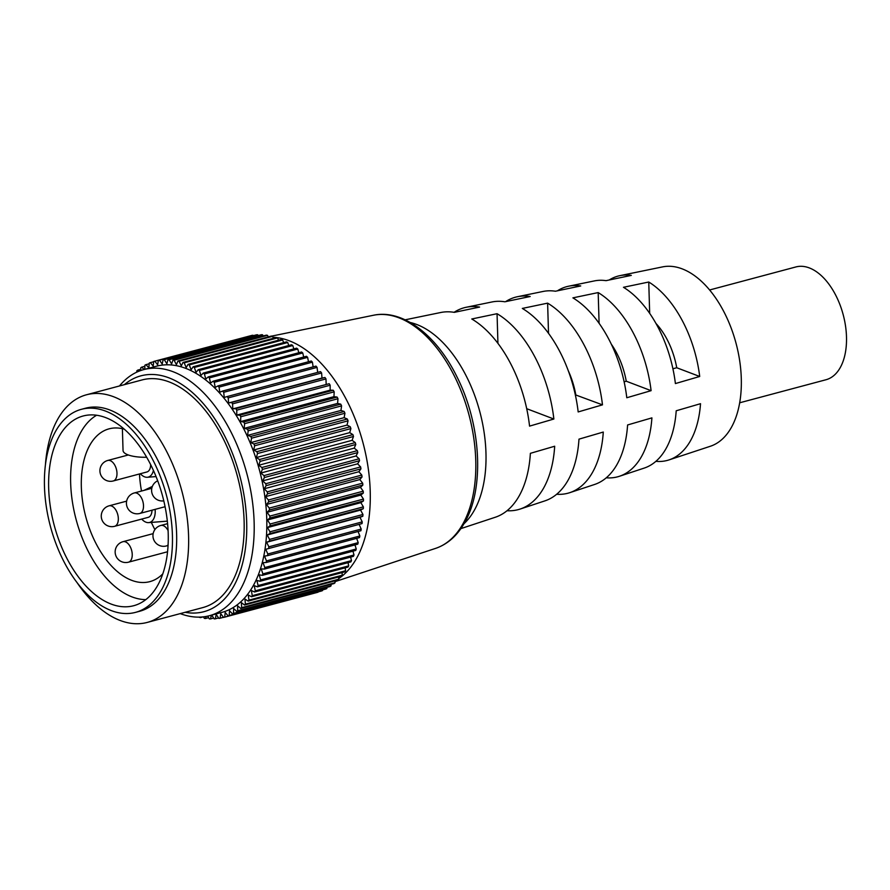 <?xml version="1.0" encoding="UTF-8"?>
<svg xmlns="http://www.w3.org/2000/svg" width="890" height="890" viewBox="0 0 890 890"><rect width="100%" height="100%" fill="white"/><g stroke="black" fill="none" stroke-linecap="round" stroke-linejoin="round"><path stroke-width="1.33" d="M200.684 617.082L200.484 617.582A132.666 75.85 75.1 0 1 199.293 617.293L199.215 617.126M283.665 342.628L282.642 339.969A132.666 75.85 -104.9 0 0 281.44 339.435L188.057 364.366A132.666 75.85 75.1 0 1 189.259 364.889L191.139 369.762L193.141 366.791A132.666 75.85 75.1 0 1 194.332 367.436L196.045 372.398L198.203 369.706A132.666 75.85 75.1 0 1 199.393 370.451L200.929 375.502L203.232 373.088A132.666 75.85 75.1 0 1 204.411 373.945L205.768 379.051L208.204 376.926A132.666 75.85 75.1 0 1 209.373 377.894L210.541 383.034L213.099 381.209A132.666 75.85 75.1 0 1 214.245 382.288L215.224 387.439L217.905 385.915A132.666 75.85 75.1 0 1 219.029 387.094L219.808 392.245L222.6 391.044A132.666 75.85 75.1 0 1 223.69 392.301L224.269 397.43L227.161 396.551A132.666 75.85 75.1 0 1 228.207 397.897L228.596 402.992L231.567 402.425A132.666 75.85 75.1 0 1 232.579 403.86L232.768 408.877L235.806 408.632A132.666 75.85 75.1 0 1 236.785 410.145L236.762 415.085L239.866 415.174A132.666 75.85 75.1 0 1 240.801 416.754L240.578 421.593L243.727 421.993A132.666 75.85 75.1 0 1 244.605 423.651L244.183 428.368L247.364 429.091A132.666 75.85 75.1 0 1 248.199 430.793L247.576 435.377L250.78 436.423A132.666 75.85 75.1 0 1 251.559 438.18L250.735 442.597L253.95 443.954A132.666 75.85 75.1 0 1 254.662 445.757L253.65 450.006L256.865 451.675A132.666 75.85 75.1 0 1 257.522 453.522L256.32 457.571L259.513 459.54A132.666 75.85 75.1 0 1 260.103 461.409L258.712 465.259L261.882 467.517A132.666 75.85 75.1 0 1 262.405 469.419L260.837 473.035L263.974 475.594A132.666 75.85 75.1 0 1 264.419 477.507L262.684 480.889L265.765 483.715A132.666 75.85 75.1 0 1 266.143 485.64L264.23 488.766L267.245 491.859A132.666 75.85 75.1 0 1 267.556 493.783L265.487 496.642L268.424 499.991A132.666 75.85 75.1 0 1 268.658 501.904L266.444 504.497L269.292 508.09A132.666 75.85 75.1 0 1 269.447 509.992L267.089 512.295L269.837 516.1A132.666 75.85 75.1 0 1 269.926 517.98L267.434 519.994L270.07 524.021A132.666 75.85 75.1 0 1 270.082 525.868L267.467 527.581L269.982 531.797A132.666 75.85 75.1 0 1 269.915 533.6L267.189 535.001L269.581 539.407A132.666 75.85 75.1 0 1 269.436 541.164L266.611 542.255L268.858 546.816A132.666 75.85 75.1 0 1 268.635 548.529L265.721 549.297L267.823 553.992A132.666 75.85 75.1 0 1 267.523 555.649L264.53 556.094L266.466 560.923A132.666 75.85 75.1 0 1 266.11 562.513L263.04 562.636L264.82 567.564A132.666 75.85 75.1 0 1 264.386 569.088L261.26 568.888L262.862 573.905A132.666 75.85 75.1 0 1 262.361 575.352L259.201 574.829L260.625 579.902A132.666 75.85 75.1 0 1 260.058 581.27L256.865 580.425L258.1 585.553A132.666 75.85 75.1 0 1 257.466 586.833L254.251 585.665L255.308 590.815A132.666 75.85 75.1 0 1 254.607 591.995L251.392 590.526L252.248 595.677A132.666 75.85 75.1 0 1 251.492 596.767L248.277 594.987L248.944 600.127A132.666 75.85 75.1 0 1 248.132 601.106L244.939 599.026L245.406 604.132A132.666 75.85 75.1 0 1 244.528 605.011L241.379 602.63L241.635 607.681A132.666 75.85 75.1 0 1 240.723 608.448L237.608 605.79L237.663 610.774A132.666 75.85 75.1 0 1 236.707 611.43L233.647 608.493L233.503 613.377A132.666 75.85 75.1 0 1 232.501 613.922L229.52 610.729L229.175 615.491A132.666 75.85 75.1 0 1 228.129 615.924L225.226 612.476L224.681 617.115A132.666 75.85 75.1 0 1 223.601 617.426L220.787 613.744L220.041 618.227A132.666 75.85 75.1 0 1 218.929 618.417L216.226 614.523L215.291 618.828A132.666 75.85 75.1 0 1 214.156 618.906L211.742 615.09M211.453 615.168L210.429 618.928A132.666 75.85 75.1 0 1 209.272 618.873L207.693 616.136M206.18 616.436L205.49 618.506A132.666 75.85 75.1 0 1 204.311 618.339L203.532 616.837M136.838 372.12L136.771 370.896A132.666 75.85 75.1 0 1 137.694 370.129L138.951 371.197M140.776 370.518L140.742 367.804A132.666 75.85 75.1 0 1 141.71 367.147L144.158 369.495M144.792 369.328L144.903 365.2A132.666 75.85 75.1 0 1 145.916 364.655L148.897 367.848L149.242 363.087A132.666 75.85 75.1 0 1 150.288 362.653L153.191 366.101L153.736 361.462A132.666 75.85 75.1 0 1 154.816 361.162L157.63 364.833L158.364 360.35A132.666 75.85 75.1 0 1 159.477 360.161L162.191 364.055L163.126 359.749A132.666 75.85 75.1 0 1 164.261 359.682L166.853 363.776L167.988 359.649A132.666 75.85 75.1 0 1 169.144 359.705L171.614 363.988L172.927 360.072A132.666 75.85 75.1 0 1 174.106 360.239L176.431 364.7L177.933 360.995A132.666 75.85 75.1 0 1 179.124 361.284L181.315 365.901L182.984 362.43A132.666 75.85 75.1 0 1 184.174 362.842L186.221 367.592L188.057 364.366M209.428 615.713L222.055 612.342A127.359 72.813 -104.9 0 0 253.717 584.864A127.359 72.813 -104.9 0 0 248.154 438.147A127.359 72.813 -104.9 0 0 156.362 366.235L143.746 369.606A127.359 72.813 75.1 0 1 235.527 441.518A127.359 72.813 75.1 0 1 241.101 588.234A127.359 72.813 75.1 0 1 209.428 615.713A127.359 72.813 75.1 0 1 180.236 613.611M268.635 548.529L362.03 523.598A132.666 75.85 -104.9 0 0 362.241 521.885L359.994 517.335L362.82 516.245A132.666 75.85 -104.9 0 0 362.964 514.476L360.584 510.081L363.309 508.68A132.666 75.85 -104.9 0 0 363.376 506.866L360.862 502.65L363.465 500.936A132.666 75.85 -104.9 0 0 363.465 499.09L360.828 495.074L363.309 493.06A132.666 75.85 -104.9 0 0 363.231 491.18L360.483 487.364L362.842 485.061A132.666 75.85 -104.9 0 0 362.675 483.159L359.827 479.577L362.041 476.984A132.666 75.85 -104.9 0 0 361.807 475.071L358.881 471.722L360.94 468.852A132.666 75.85 -104.9 0 0 360.639 466.939L357.624 463.835L359.527 460.709A132.666 75.85 -104.9 0 0 359.148 458.784L356.067 455.958L357.802 452.576A132.666 75.85 -104.9 0 0 357.357 450.663L354.231 448.115L355.789 444.488A132.666 75.85 -104.9 0 0 355.277 442.597L352.106 440.328L353.486 436.489A132.666 75.85 -104.9 0 0 352.907 434.609L349.703 432.64L350.905 428.591A132.666 75.85 -104.9 0 0 350.26 426.744L347.044 425.075L348.057 420.837A132.666 75.85 -104.9 0 0 347.345 419.034L344.13 417.666L344.942 413.249A132.666 75.85 -104.9 0 0 344.174 411.492L340.959 410.446L341.582 405.873A132.666 75.85 -104.9 0 0 340.759 404.16L337.577 403.437L337.989 398.72A132.666 75.85 -104.9 0 0 337.11 397.074L333.961 396.662L334.184 391.834A132.666 75.85 -104.9 0 0 333.249 390.243L330.157 390.165L236.762 415.085M333.249 390.243L239.866 415.174M330.157 390.165L330.168 385.225L236.785 410.145M330.168 385.225A132.666 75.85 -104.9 0 0 329.2 383.712L235.806 408.632M329.2 383.712L232.768 408.877M326.152 383.957L325.974 378.929L232.579 403.86M325.974 378.929A132.666 75.85 -104.9 0 0 324.95 377.493L231.567 402.425M324.95 377.493L321.991 378.061L321.601 372.977A132.666 75.85 -104.9 0 0 320.545 371.62L227.161 396.551M317.652 372.398L317.074 367.381A132.666 75.85 -104.9 0 0 315.983 366.113L222.6 391.044M313.124 366.88L312.412 362.163A132.666 75.85 -104.9 0 0 311.3 360.995L217.905 385.915M308.463 361.752L307.628 357.357A132.666 75.85 -104.9 0 0 306.494 356.278L213.099 381.209M303.679 357.035L302.756 352.974A132.666 75.85 -104.9 0 0 301.588 351.995L208.204 376.926M298.784 352.752L297.794 349.025A132.666 75.85 -104.9 0 0 296.615 348.157L203.232 373.088M293.811 348.902L292.777 345.531A132.666 75.85 -104.9 0 0 291.586 344.775L198.203 369.706M288.761 345.531L287.726 342.505A132.666 75.85 -104.9 0 0 286.524 341.86L193.141 366.791M278.548 340.214L277.569 337.911A132.666 75.85 -104.9 0 0 276.367 337.499L182.984 362.43M273.419 338.289L272.507 336.364A132.666 75.85 -104.9 0 0 271.317 336.075L177.933 360.995M268.302 336.876L267.49 335.319A132.666 75.85 -104.9 0 0 266.31 335.141L172.927 360.072M263.218 335.964L262.528 334.774A132.666 75.85 -104.9 0 0 261.371 334.729L167.988 359.649M258.178 335.575L257.655 334.751A132.666 75.85 -104.9 0 0 256.509 334.818L163.126 359.749M158.364 360.35L251.759 335.43A132.666 75.85 -104.9 0 1 252.871 335.241L253.194 335.708M248.299 336.353L154.816 361.162M223.601 617.426L316.985 592.495A132.666 75.85 -104.9 0 0 318.064 592.184L318.097 591.906M228.129 615.924L321.512 590.993A132.666 75.85 -104.9 0 0 322.558 590.571L322.614 589.87M232.501 613.922L325.885 588.991A132.666 75.85 -104.9 0 0 326.897 588.446L326.93 587.344M236.707 611.43L330.09 586.499A132.666 75.85 -104.9 0 0 331.058 585.843L331.036 584.352M240.723 608.448L334.106 583.529A132.666 75.85 -104.9 0 0 335.029 582.761L334.929 580.881M244.528 605.011L337.922 580.08A132.666 75.85 -104.9 0 0 338.79 579.201L338.589 576.965M248.132 601.106L341.515 576.186A132.666 75.85 -104.9 0 0 342.327 575.196L341.994 572.604M251.492 596.767L344.875 571.836A132.666 75.85 -104.9 0 0 345.632 570.757L345.153 567.831M254.607 591.995L347.99 567.075A132.666 75.85 -104.9 0 0 348.691 565.884L348.034 562.658M257.466 586.833L350.849 561.902A132.666 75.85 -104.9 0 0 351.483 560.622L350.638 557.096M260.058 581.27L353.441 556.35A132.666 75.85 -104.9 0 0 354.009 554.982L352.941 551.177M262.361 575.352L355.755 550.421A132.666 75.85 -104.9 0 0 356.256 548.974L354.954 544.914M264.386 569.088L357.769 544.168A132.666 75.85 -104.9 0 0 358.203 542.644L356.656 538.35M266.11 562.513L359.493 537.593A132.666 75.85 -104.9 0 0 359.86 535.991L358.047 531.497M267.523 555.649L360.917 530.729A132.666 75.85 -104.9 0 0 361.207 529.072L359.115 524.377M240.801 416.754L334.184 391.834M240.578 421.593L333.961 396.662M337.11 397.074L243.727 421.993M337.989 398.72L244.605 423.651M337.577 403.437L244.183 428.368M340.759 404.16L247.364 429.091M341.582 405.873L248.199 430.793M340.959 410.446L247.576 435.377M344.174 411.492L250.78 436.423M344.942 413.249L251.559 438.18M344.13 417.666L250.735 442.597M347.345 419.034L253.95 443.954M348.057 420.837L254.662 445.757M347.044 425.075L253.65 450.006M350.26 426.744L256.865 451.675M350.905 428.591L257.522 453.522M349.703 432.64L256.32 457.571M352.907 434.609L259.513 459.54M353.486 436.489L260.103 461.409M352.106 440.328L258.712 465.259M355.277 442.597L261.882 467.517M355.789 444.488L262.405 469.419M354.231 448.115L260.837 473.035M357.357 450.663L263.974 475.594M357.802 452.576L264.419 477.507M356.067 455.958L262.684 480.889M359.148 458.784L265.765 483.715M359.527 460.709L266.143 485.64M357.624 463.835L264.23 488.766M360.639 466.939L267.245 491.859M360.94 468.852L267.556 493.783M358.881 471.722L265.487 496.642M361.807 475.071L268.424 499.991M362.041 476.984L268.658 501.904M359.827 479.577L266.444 504.497M362.675 483.159L269.292 508.09M362.842 485.061L269.447 509.992M360.483 487.364L267.089 512.295M363.231 491.18L269.837 516.1M363.309 493.06L269.926 517.98M360.828 495.074L267.434 519.994M363.465 499.09L270.07 524.021M363.465 500.936L270.082 525.868M360.862 502.65L267.467 527.581M363.376 506.866L269.982 531.797M363.309 508.68L269.915 533.6M360.584 510.081L267.189 535.001M362.964 514.476L269.581 539.407M362.82 516.245L269.436 541.164M359.994 517.335L266.611 542.255M362.241 521.885L268.858 546.816M361.207 529.072L267.823 553.992M359.86 535.991L266.466 560.923M358.203 542.644L264.82 567.564M356.256 548.974L262.862 573.905M354.009 554.982L260.625 579.902M351.483 560.622L258.1 585.553M348.691 565.884L255.308 590.815M345.632 570.757L252.248 595.677M342.327 575.196L248.944 600.127M338.79 579.201L245.406 604.132M335.029 582.761L241.635 607.681M331.058 585.843L237.663 610.774M326.897 588.446L233.503 613.377M322.558 590.571L229.175 615.491M318.064 592.184L224.681 617.115M223.501 617.304L220.041 618.227M218.606 617.949L215.291 618.828M213.622 618.072L210.429 618.928M208.583 617.682L205.49 618.506M203.087 616.892L200.484 617.582M321.991 378.061L228.596 402.992M321.601 372.977L228.207 397.897M317.074 367.381L223.69 392.301M312.412 362.163L219.029 387.094M307.628 357.357L214.245 382.288M302.756 352.974L209.373 377.894M297.794 349.025L204.411 373.945M292.777 345.531L199.393 370.451M287.726 342.505L194.332 367.436M282.642 339.969L189.259 364.889M277.569 337.911L184.174 362.842M272.507 336.364L179.124 361.284M267.49 335.319L174.106 360.239M262.528 334.774L169.144 359.705M257.655 334.751L164.261 359.682M252.871 335.241L159.477 360.161M153.703 361.752L150.288 362.653M149.197 363.788L145.916 364.655M144.87 366.302L141.71 367.147M140.765 369.305L137.694 370.129M276.523 337.555A127.359 72.813 75.1 0 1 356.968 423.729A127.359 72.813 75.1 0 1 357.179 557.251A127.359 72.813 75.1 0 1 338.734 578.611M272.93 337.243A127.359 72.813 75.1 0 1 276.289 337.521M145.815 599.626A96.576 55.213 75.1 0 1 70.655 482.881A96.576 55.213 75.1 0 1 96.598 415.252M162.826 573.827A79.065 45.201 75.1 0 1 149.865 581.626A79.065 45.201 75.1 0 1 85.796 516.89A79.065 45.201 75.1 0 1 109.081 428.835A79.065 45.201 75.1 0 1 124.211 429.147M139.474 473.97A79.065 45.201 -104.9 0 0 141.51 491.035M151.345 522.408A79.065 45.201 -104.9 0 0 154.893 529.595M155.127 509.369A15.92 9.1 75.1 0 1 155.216 510.76A15.92 9.1 75.1 0 1 148.686 522.619L166.141 521.24A19.102 10.925 -104.9 0 0 167.331 521.028M148.686 522.619A15.92 9.1 75.1 0 1 141.699 519.081M126.636 501.137L109.125 505.809A10.613 6.063 75.1 0 1 111.562 505.987A10.613 6.063 75.1 0 1 118.148 516.511A10.613 6.063 75.1 0 1 114.599 526.313L148.252 517.335A10.613 6.063 -104.9 0 0 151.99 510.204M153.425 470.421A15.92 9.1 75.1 0 1 147.34 477.274A15.92 9.1 75.1 0 1 140.353 473.736M128.327 454.968L107.779 460.453A10.613 6.063 75.1 0 1 110.215 460.631A10.613 6.063 75.1 0 1 116.801 471.166A10.613 6.063 75.1 0 1 113.252 480.967L146.906 471.978A10.613 6.063 -104.9 0 0 150.644 464.613M146.661 457.26A23.885 7.454 178.3 0 1 123.043 450.496L122.386 428.691M58.718 437.168A98.178 56.126 -104.9 0 0 63.001 550.265A98.178 56.126 -104.9 0 0 133.756 605.701A98.178 56.126 -104.9 0 0 158.164 584.519A98.178 56.126 -104.9 0 0 153.87 471.422A98.178 56.126 -104.9 0 0 83.126 415.997A98.178 56.126 -104.9 0 0 58.718 437.168M55.225 431.995A105.076 60.075 75.1 0 1 81.346 409.333A105.076 60.075 75.1 0 1 157.063 468.652A105.076 60.075 75.1 0 1 161.657 589.703A105.076 60.075 75.1 0 1 135.536 612.365A105.076 60.075 75.1 0 1 59.808 553.035A105.076 60.075 75.1 0 1 55.225 431.995M81.346 409.333L85.551 408.21A105.076 60.075 75.1 0 1 161.279 467.528A105.076 60.075 75.1 0 1 165.863 588.579A105.076 60.075 -104.9 0 1 139.741 611.241L135.536 612.365M45.446 464.547A117.803 67.351 75.1 0 1 57.182 420.191A117.803 67.351 75.1 0 1 86.475 394.782A117.803 67.351 75.1 0 1 171.369 461.298A117.803 67.351 75.1 0 1 176.52 597.012A117.803 67.351 75.1 0 1 147.228 622.422A117.803 67.351 75.1 0 1 76.896 582.372M147.228 622.422L202.764 607.603A117.803 67.351 -104.9 0 0 232.056 582.194A117.803 67.351 -104.9 0 0 226.906 446.48A117.803 67.351 -104.9 0 0 142 379.952L86.475 394.782M124.377 384.658A122.052 69.776 75.1 0 1 221.988 430.86A122.052 69.776 75.1 0 1 234.204 585.375A122.052 69.776 75.1 0 1 185.131 612.309M119.471 385.971A127.359 72.813 75.1 0 1 143.746 369.606M410.301 322.514A108.791 62.189 75.1 0 1 416.665 324.461A108.791 62.189 75.1 0 1 481.101 416.809A108.791 62.189 75.1 0 1 464.002 523.709M460.864 528.615L495.274 517.257A106.01 60.609 -104.9 0 0 530.373 453.333L554.681 446.235A104.486 59.741 75.1 0 1 520.094 509.069L544.914 500.87A102.973 58.874 -104.9 0 0 578.978 439.148L603.287 432.051A101.46 58.006 75.1 0 1 569.734 492.682L594.553 484.483A99.947 57.138 -104.9 0 0 627.595 424.964L651.903 417.877A98.423 56.27 75.1 0 1 619.373 476.295L644.193 468.096A96.91 55.402 -104.9 0 0 676.211 410.78L700.519 403.693A95.397 54.535 75.1 0 1 669.013 459.907L710.387 446.246A92.872 53.089 -104.9 0 0 739.49 359.504A92.872 53.089 -104.9 0 0 682.129 268.847A92.872 53.089 -104.9 0 0 662.516 266.9L619.841 275.666A95.397 54.535 75.1 0 1 631.299 275.388L606.012 280.661A96.91 55.402 -104.9 0 0 594.242 280.94L568.643 286.202A98.423 56.27 75.1 0 1 580.736 285.946L555.449 291.23A99.947 57.138 -104.9 0 0 543.034 291.464L517.435 296.726A101.46 58.006 75.1 0 1 530.173 296.515L504.886 301.788A102.973 58.874 -104.9 0 0 491.825 301.999L466.226 307.261A104.486 59.741 75.1 0 1 479.599 307.072L454.323 312.357A106.01 60.609 -104.9 0 0 440.628 312.524L405.139 319.822M609.194 280.005A95.397 54.535 75.1 0 1 619.841 275.666M557.418 290.819A98.423 56.27 75.1 0 1 568.643 286.202M505.642 301.632A101.46 58.006 75.1 0 1 517.435 296.726M454.078 312.312A104.486 59.741 75.1 0 1 466.226 307.261M520.094 509.069A104.486 59.741 75.1 0 1 507.033 510.738M569.734 492.682A101.46 58.006 75.1 0 1 556.651 494.273M619.373 476.295A98.423 56.27 75.1 0 1 606.279 477.808M669.013 459.907A95.397 54.535 75.1 0 1 655.897 461.343M497.933 343.384L497.054 313.703A104.486 59.741 75.1 0 1 553.869 419.023L526.702 408.699M497.054 313.703L471.767 318.987A106.01 60.609 -104.9 0 1 529.561 426.121L553.869 419.023M548.518 333.338L547.617 303.145A101.46 58.006 75.1 0 1 602.486 404.85L575.318 394.815M547.617 303.145L522.33 308.43A102.973 58.874 -104.9 0 1 578.177 411.936L602.486 404.85M599.092 323.337L598.18 292.576A98.423 56.27 75.1 0 1 651.102 390.666L626.26 381.22L624.113 381.788M598.18 292.576L572.904 297.861A99.947 57.138 -104.9 0 1 626.794 397.752L651.102 390.666M649.678 313.38L648.754 282.019A95.397 54.535 75.1 0 1 699.707 376.481L676.734 367.748L672.918 368.772M648.754 282.019L623.467 287.292A96.91 55.402 -104.9 0 1 675.399 383.568L699.707 376.481M739.701 402.781L825.998 379.741A58.373 33.375 -104.9 0 0 845.5 325.84A58.373 33.375 -104.9 0 0 809.299 267.912A58.373 33.375 -104.9 0 0 795.894 266.944L709.597 289.984M575.774 394.693A58.373 33.375 -104.9 0 0 568.265 370.707M626.26 381.22A58.373 33.375 -104.9 0 0 611.241 344.074M676.734 367.748A58.373 33.375 -104.9 0 0 655.952 323.448M435.611 548.374A120.695 69.008 -104.9 0 1 435.566 548.396C447.915 544.135 457.794 535.213 465.181 521.607C484.694 487.053 480.811 423.874 457.037 377.004C436.69 335.174 402.703 308.852 373.344 315.282A120.695 69.008 75.1 0 1 373.388 315.271A120.695 69.008 75.1 0 1 458.917 385.771A120.695 69.008 75.1 0 1 463.401 523.009A120.695 69.008 -104.9 0 1 435.611 548.374L334.974 581.671M123.031 541.676A10.613 10.613 0 0 0 115.511 554.67A10.613 10.613 0 0 0 128.505 562.18A10.613 6.063 -104.9 0 0 132.054 552.39A10.613 6.063 -104.9 0 0 125.468 541.854A10.613 6.063 75.1 0 0 123.031 541.676L153.158 533.633M167.598 523.654L160.834 525.456A10.613 6.063 75.1 0 1 163.27 525.634A10.613 6.063 75.1 0 1 168.11 530.663M168.11 544.858A10.613 6.063 75.1 0 1 166.308 545.971L168.077 545.492M151.812 488.287L134.312 492.96A10.613 6.063 75.1 0 1 136.749 493.138A10.613 6.063 75.1 0 1 143.323 503.662A10.613 6.063 75.1 0 1 139.786 513.463L165.084 506.71M373.388 315.271L271.595 336.131M269.336 336.598L268.279 336.82M144.024 490.368L152.379 486.407M109.125 505.809A10.613 10.613 0 0 0 101.616 518.792A10.613 10.613 0 0 0 114.599 526.313M147.34 477.274L156.061 476.584M107.779 460.453A10.613 10.613 0 0 0 100.27 473.447A10.613 10.613 0 0 0 113.252 480.967M128.505 562.18L167.565 551.755M160.834 525.456A10.613 10.613 0 0 0 153.314 538.45A10.613 10.613 0 0 0 166.308 545.971M157.686 480.767A10.613 10.613 0 0 0 163.805 500.859M134.312 492.96A10.613 10.613 0 0 0 126.792 505.943A10.613 10.613 0 0 0 139.786 513.463"/></g></svg>
